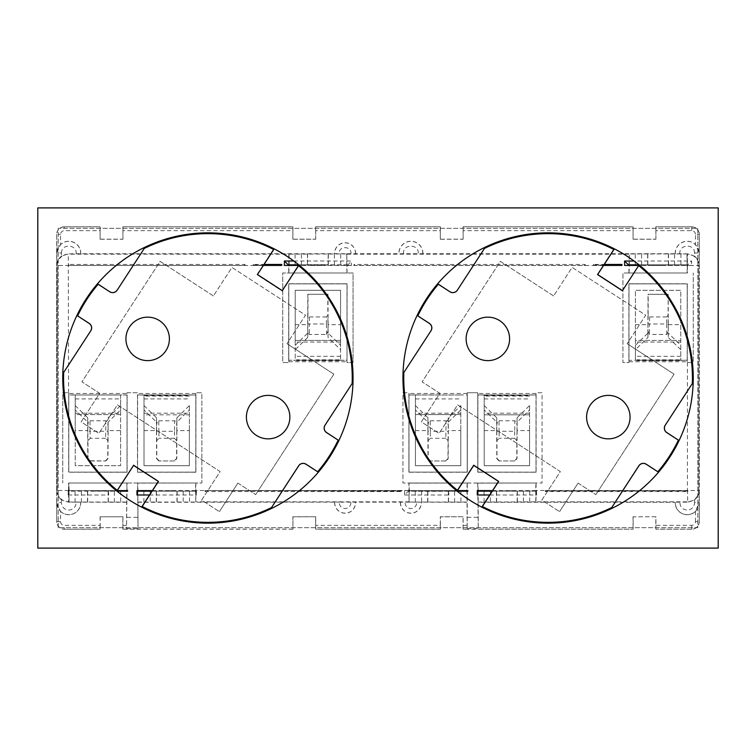 <?xml version="1.0" encoding="UTF-8"?>
<svg xmlns="http://www.w3.org/2000/svg" width="756" height="756" viewBox="0 0 756 756"><rect width="100%" height="100%" fill="white"/><g stroke="black" fill="none" stroke-linecap="round" stroke-linejoin="round"><path stroke-width="0.57" stroke-dasharray="3.78 2.83" d="M174.523 460.962L158.873 460.962L174.523 460.962L176.791 458.703L176.904 430.599L189.378 430.599L189.378 465.705L144.018 465.705L144.018 394.906L137.488 394.906L137.488 472.226L195.813 472.131L195.813 392.733L201.861 392.733L201.861 483.008L68.569 483.008L68.569 501.833A11.34 11.34 45 0 1 57.229 490.493L56.7 490.616L56.7 234.36A7.56 7.56 0 0 1 64.26 226.8L100.17 226.8L100.076 239.246L122.944 239.246L122.85 226.8L292.95 226.8L292.855 239.246L315.724 239.246L315.63 226.8L440.37 226.8L440.275 239.246L463.144 239.246L463.05 226.8L633.15 226.8L633.055 239.246L655.924 239.246L655.83 226.8L691.74 226.8A7.56 7.56 0 0 1 699.3 234.36L699.3 490.616L698.78 490.502A11.34 11.34 -45 0 1 687.431 501.833L535.976 501.833L536.08 483.008L477.82 483.112L478.17 490.616L477.272 490.616M100.17 239.151L122.85 239.151M292.95 239.151L315.63 239.151M440.37 239.151L463.05 239.151M633.15 239.151L655.83 239.151M456.936 490.616L404.592 490.616L408.401 490.616L408.401 491.164L448.799 491.164L448.828 494.982L448.828 491.202L457.238 491.202M68.342 490.616L69.174 491.022L68.172 490.616L68.172 494.982L68.201 491.164L108.599 491.164L108.628 494.982L108.628 491.202L117.038 491.202M478.17 491.022L478.246 529.106L633.15 529.2L463.05 529.2L463.144 516.754L440.275 516.754L440.275 525.354L315.724 525.354L315.724 516.754L292.855 516.754L292.95 529.2L122.85 529.2L122.944 516.754L100.17 516.849L100.17 529.2L64.26 529.2A7.56 7.56 0 0 1 56.7 521.64L56.7 265.422L57.22 265.498A11.34 11.34 135 0 1 68.569 254.167L288.82 254.167L288.716 272.992L353.061 272.992L353.061 362.511L347.013 362.511L347.108 283.774L288.688 283.774L288.688 360.338L295.218 360.338M122.944 516.754L100.17 516.849M105.084 491.022L116.821 491.022M105.084 491.069L90.72 491.022L105.084 491.069M69.032 491.164L69.032 502.05L68.72 483.008L127.084 483.008L126.526 529.134L126.772 491.164L90.72 491.022M680.778 360.338L687.308 360.338L687.223 283.869L628.983 283.869L628.983 362.511L622.935 362.511L622.935 272.992L687.431 272.992L687.431 254.167A11.34 11.34 -135 0 1 698.771 265.507L699.3 265.422L699.3 521.64L695.454 521.64C695.218 523.88 693.98 525.118 691.74 525.354L655.924 525.354L655.924 516.754L633.15 516.849L633.15 529.2M655.924 516.754L633.15 516.849M315.724 516.754L292.95 516.849L292.95 529.2M463.144 516.754L440.37 516.849L440.37 529.2L315.63 529.2L315.63 516.849M445.284 491.022L457.021 491.022M430.92 491.069L445.284 490.616L430.92 491.069M514.723 460.962L499.073 460.962L514.723 460.962L516.991 458.703L517.104 430.599L529.578 430.599L529.578 465.705L484.218 465.705L484.218 394.906L477.792 394.906L477.792 472.226L536.013 472.131L536.013 392.733L542.061 392.733L542.061 483.008L409.024 483.112L409.374 491.022L430.92 491.022M409.024 483.112L467.284 483.008L467.18 528.671L466.972 491.164L427.839 491.343L409.232 491.164L408.401 490.616M404.592 490.616L404.592 494.982L408.542 491.022M467.18 483.112L466.83 490.616L467.832 490.616M126.98 483.112L126.63 490.616L127.632 490.616M136.968 490.616L137.97 490.616L137.62 483.112L195.88 483.008L195.776 501.833L195.568 491.164L137.828 491.164L138.046 529.106L137.62 483.112M628.983 361.755L687.213 361.755L687.213 362.511L693.261 362.511L693.261 272.992L693.261 362.511L687.213 362.511L687.308 283.774L628.888 283.774L628.888 360.338L635.418 360.338M635.418 345.303L647.892 333.15L647.958 337.441L635.418 349.659L635.418 290.295L680.778 290.295L680.778 360.243L680.778 340.427L635.418 340.427L635.418 290.295L680.778 290.295L680.778 340.427L635.418 340.427L635.418 360.253L636.826 360.234M445.927 460.971L430.277 460.971L445.927 460.971L448.195 458.712L448.308 430.599L460.782 430.599L460.782 465.705L415.422 465.705L415.422 394.906L408.892 394.906L408.892 472.226L467.312 472.226L467.312 394.906L460.782 394.906M307.815 294.282L327.981 294.282L307.815 294.282L307.692 324.645L295.218 324.645L295.218 360.234L340.578 360.338L340.578 349.659L328.038 337.441L328.104 333.15L340.578 345.303L340.578 349.659M340.578 360.338L347.108 360.338M90.276 460.763L105.727 460.971L90.077 460.971L88.008 458.505L87.942 440.672L90.191 438.291L90.068 431.289L87.8 431.317L87.942 440.672M107.862 440.672L108.004 431.317L105.736 431.289L105.613 438.291L107.862 440.672L107.796 458.505L105.528 460.763M105.727 460.971L107.995 458.712L108.108 430.599L120.582 430.599L120.582 409.95L108.108 422.103L108.108 430.599M120.582 430.599L120.582 465.705L75.222 465.705L75.222 430.599L87.696 430.599L87.809 458.712L90.077 460.971M108.108 422.103L108.004 431.317M87.8 431.317L87.762 417.813L87.696 422.103L75.222 409.95L75.222 394.906L75.222 414.59L120.582 414.59L120.582 465.705L75.222 465.705L75.222 414.59L120.582 414.59L120.582 394.906L75.222 394.991L120.582 395.01L120.582 409.95M87.696 430.599L87.696 422.103M159.072 460.754L156.804 458.495L156.738 440.663L158.987 438.282L158.864 431.279L156.596 431.307L156.738 440.663M144.018 430.599L156.492 430.599L156.605 458.703L158.873 460.962M176.838 417.803L189.378 405.585L189.378 409.941L176.904 422.094L176.838 417.803L176.8 431.307L174.532 431.279L174.409 438.282L176.658 440.663L176.592 458.495L174.324 460.754M156.596 431.307L156.558 417.803L156.492 422.094L144.018 409.941M156.492 430.599L156.492 422.094M176.904 422.094L176.904 430.599M75.222 430.599L75.222 409.95M189.378 405.585L189.378 465.705L144.018 465.705L144.018 414.817L189.378 414.817M189.378 430.599L189.378 409.941M144.018 394.906L189.378 395.001L144.018 395.001L144.018 414.817M307.938 315.365L307.815 323.955L309.327 323.965L309.44 316.962L307.938 315.365L308.013 294.49M295.218 345.303L307.692 333.15L307.692 324.645M307.692 333.15L307.758 337.441L307.758 331.034L309.242 334.464L326.554 334.464L328.038 331.034L328.038 337.441M327.783 294.49L327.858 315.365L326.356 316.962L326.469 323.965L327.981 323.955L327.858 315.365M295.218 324.645L295.218 290.295L340.578 290.295L340.578 324.645L328.104 324.645L328.104 333.15M328.104 324.645L327.981 294.282M295.218 340.427L295.218 290.295L340.578 290.295L340.578 340.427L295.218 340.427L295.218 360.206L340.578 360.206L340.578 340.427L295.218 340.427M339.17 360.234L347.013 360.243L347.013 283.869L288.783 283.869L288.783 360.243L296.626 360.234M340.578 324.645L340.578 345.303M448.062 440.672L448.204 431.317L445.936 431.289L445.813 438.291L448.062 440.672L447.996 458.505L445.728 460.763M430.476 460.763L428.208 458.505L428.142 440.672L430.391 438.291L430.268 431.289L428 431.317L428.142 440.672M415.422 430.599L427.896 430.599L428.009 458.712L430.277 460.971M448.308 422.103L448.242 417.813L460.782 405.594L460.782 409.95L448.308 422.103L448.308 430.599M448.242 417.813L448.204 431.317M428 431.317L427.962 417.813L427.896 422.103L415.422 409.95M427.896 430.599L427.896 422.103M460.782 405.594L460.782 465.705L415.422 465.705L415.422 414.59L460.782 414.59L415.422 414.59L415.422 413.23L460.782 413.23M460.782 430.599L460.782 409.95M415.422 394.906L460.782 395.01L415.422 395.001L415.422 413.23M499.272 460.754L497.004 458.495L496.938 440.663L499.187 438.282L499.064 431.279L496.796 431.307L496.938 440.663M484.218 430.599L496.692 430.599L496.805 458.703L499.073 460.962M517.038 417.803L529.578 405.585L529.578 409.941L517.104 422.094L517.038 417.803L517 431.307L514.732 431.279L514.609 438.282L516.858 440.663L516.792 458.495L514.524 460.754M496.796 431.307L496.758 417.803L496.692 422.094L484.218 409.941M496.692 430.599L496.692 422.094M517.104 422.094L517.104 430.599M529.578 405.585L529.578 465.705L484.218 465.705L484.218 414.817L529.578 414.817L484.218 414.817L484.218 413.192L529.578 413.192M529.578 430.599L529.578 409.941M484.218 394.906L529.578 395.001L484.218 395.001L484.218 413.192M667.983 294.49L648.015 294.282L668.181 294.282L668.058 315.365L666.556 316.962L666.669 323.965L668.181 323.955L668.058 315.365M647.958 337.441L647.958 331.034L649.442 334.464L666.754 334.464L668.238 331.034L668.238 337.441L668.304 333.15L680.778 345.303M668.181 294.282L668.304 333.15M648.138 315.365L648.015 323.955L649.527 323.965L649.64 316.962L648.138 315.365L648.213 294.49M647.892 333.15L648.015 294.282M326.554 334.464L326.469 323.965L309.327 323.965L309.242 334.464M309.44 316.962L326.356 316.962M666.754 334.464L666.669 323.965L649.527 323.965L649.442 334.464M649.64 316.962L666.556 316.962M635.418 349.659L635.418 360.234L687.223 360.243L687.213 283.869L628.888 283.774M87.762 425.94C87.904 422.831 88.641 421.111 89.992 420.79L90.068 431.289L105.736 431.289L105.812 420.79C107.163 421.111 107.9 422.831 108.042 425.94M105.613 438.291L90.191 438.291M427.962 425.94C428.104 422.831 428.841 421.111 430.192 420.79L430.277 431.289L445.936 431.289L446.012 420.79C447.363 421.111 448.1 422.831 448.242 425.94M445.813 438.291L430.391 438.291M496.758 425.93C496.9 422.812 497.637 421.101 498.988 420.78L499.073 431.279L514.732 431.279L514.808 420.78C516.159 421.101 516.896 422.812 517.038 425.93M514.609 438.282L499.187 438.282M307.758 337.441L295.218 349.659M679.37 360.234L635.418 360.215L680.778 360.215M680.778 349.659L668.238 337.441M156.558 425.93C156.7 422.812 157.437 421.101 158.788 420.78L158.873 431.279L174.532 431.279L174.608 420.78C175.959 421.101 176.696 422.812 176.838 425.93M174.409 438.282L158.987 438.282M75.222 405.594L87.762 417.813M89.992 420.79L105.812 420.79M108.042 417.813L120.582 405.594M415.422 405.594L427.962 417.813M430.192 420.79L446.012 420.79M545.312 491.542L545.312 490.616L545.832 490.616L545.312 491.542L687.828 491.542L687.308 491.022L545.832 491.022M687.308 491.022L687.828 490.616L687.828 491.542M687.799 265.422L687.799 264.836L687.799 265.422L691.608 265.422L691.608 261.018L634.038 261.018M687.308 360.338L687.308 283.774M205.528 491.022L205.008 491.542L205.008 490.616L401.436 491.022L205.528 490.616M484.218 395.52L529.578 395.52M75.222 394.906L68.692 394.906L68.692 472.226L127.112 472.226L127.112 394.906L120.582 394.906M68.692 394.906L68.692 472.226M687.223 283.869L628.983 283.869L628.888 360.338M347.108 283.774L288.688 283.774M347.013 283.869L347.013 360.243L288.783 360.243L288.783 362.511L282.735 362.511L282.735 272.992L353.061 272.992L353.061 362.511L347.013 362.511L347.013 283.869L288.783 283.869L288.688 360.338M144.018 395.52L189.378 395.52M467.312 472.226L467.312 394.906M409.232 491.164L409.024 501.833L408.92 483.008L402.939 483.008L402.939 392.733L408.987 392.733L408.892 394.906M415.422 395.001L460.782 395.001L408.987 395.001L408.892 472.226M477.792 472.226L536.108 472.226L536.108 394.906L529.578 394.906M460.782 395.001L408.987 395.001L408.987 472.131L467.217 472.131L467.217 392.733L477.783 392.733L477.783 472.131L536.013 472.131L536.013 392.733L542.061 392.733L542.061 483.008L402.939 483.008L402.939 392.733L408.987 392.733L408.987 472.131L467.217 472.131L467.217 392.733L477.783 392.733L477.783 472.131L536.108 472.226M536.458 491.022L536.628 494.982L536.458 491.022L478.028 491.164M536.013 472.131L536.108 394.906M477.886 395.001L477.886 472.131L477.886 395.001L536.013 395.001L477.792 394.906M68.787 393.489L68.787 472.131L68.777 395.001L68.787 472.131L127.017 472.131L127.017 393.489L68.787 393.489L68.787 392.733L62.739 392.733L62.739 483.008L62.739 392.733L68.787 392.733L68.777 472.131L127.112 472.226M68.777 472.131L127.017 472.131L127.112 394.906M100.076 516.754L100.076 525.354L64.26 525.354C62.02 525.118 60.782 523.88 60.546 521.64L60.546 511.453L56.766 503.118L56.889 502.589L61.425 502.589C61.794 507.144 64.241 509.648 68.787 510.111C73.512 509.544 75.959 506.879 76.129 502.135L126.554 502.267M68.72 490.493L57.22 490.502L57.22 265.498L288.716 265.507M687.176 272.888L686.968 253.95L687.28 265.507L698.78 265.498L698.78 490.502L687.431 490.493L687.733 502.135L675.316 502.173A11.907 11.907 0 0 0 687.006 514.647A11.907 11.907 0 0 0 699.111 502.589L695.454 511.453A12.001 12.001 0 0 1 675.221 502.267L478.246 502.267M137.488 472.226L195.908 472.226L195.908 394.906L189.378 394.906M127.017 393.489L127.017 392.733L137.583 392.733L137.583 472.131L195.908 472.226M196.258 491.022L196.428 494.982L196.399 491.164L195.568 491.164M127.017 472.131L127.017 392.733L137.583 392.733L137.583 472.131L195.813 472.131L195.908 394.906M137.583 472.131L137.583 395.001L195.813 395.001L137.488 394.906M536.08 483.008L477.82 483.112M687.431 272.992L622.935 272.992L622.935 362.511L628.983 362.511L628.983 283.869M68.569 483.008L201.861 483.008L201.861 392.733L195.813 392.733L195.813 472.131M477.716 483.008L478.246 529.106M687.28 265.507L687.28 272.992L628.916 272.992L629.228 253.95L629.37 264.978M288.783 283.869L288.783 362.511L282.735 362.511L282.735 272.992L347.08 272.992L346.768 253.95L288.82 254.167M295.218 360.243L340.578 360.243M687.213 361.755L687.213 360.243L635.418 360.243M409.232 502.05L466.972 502.05M350.935 502.135L339.283 502.135C339.359 505.972 341.296 508.127 345.105 508.599C348.913 508.127 350.86 505.972 350.935 502.135L405.065 502.135C405.14 505.972 407.087 508.127 410.895 508.599C414.704 508.127 416.641 505.972 416.717 502.135L466.754 502.267M138.046 502.267L339.283 502.135M137.828 502.05L195.568 502.05M416.717 502.135L405.065 502.135M292.855 529.106L138.046 529.106M334.634 502.267A10.489 10.489 0 0 0 345.105 513.23A10.489 10.489 0 0 0 355.585 502.267M400.415 502.267A10.489 10.489 0 0 0 410.895 513.23A10.489 10.489 0 0 0 421.366 502.267M633.055 516.754L633.055 529.106M478.028 502.05L535.976 501.833M492.279 491.022L535.626 491.022L535.976 483.112M698.856 265.422L699.111 265.167C699.158 261.774 697.646 258.779 694.575 256.171L694.575 252.967L699.234 252.882L695.454 244.547L695.454 234.36L699.3 234.36M629.02 272.888L629.37 265.422L624.588 265.422M686.968 253.95L629.228 253.95M694.575 256.171L687.733 253.865L675.221 253.732L80.779 253.732L68.267 253.865L61.425 256.171L61.425 252.967L56.889 252.882L56.889 265.167C56.851 261.774 58.354 258.769 61.425 256.171M328.34 253.95L328.34 264.836L346.768 264.836L346.976 272.888M288.82 272.888L289.17 265.422L284.388 265.422M289.028 253.95L289.17 264.978M56.7 234.36L56.889 252.882A11.907 11.907 0 0 1 69.259 241.362A11.907 11.907 0 0 1 80.684 253.827M69.174 490.616L68.824 483.112M69.032 502.05L126.772 502.05M76.129 502.135L68.267 502.135L61.425 499.829L61.425 502.589M60.546 511.453A12.001 12.001 0 0 0 80.779 502.267M152.079 491.022L195.426 491.022L195.776 483.112M151.984 491.164L196.399 491.164M173.88 491.022L159.516 491.022M196.258 490.616L195.426 490.616M293.838 261.018L351.408 261.018L351.408 265.422L347.458 265.422L347.599 264.836L298.8 264.836M347.599 265.422L351.408 261.018M409.374 490.616L408.542 490.616M427.839 491.343L427.839 501.871M448.365 491.343L448.365 501.871M176.961 501.871L176.961 491.343M156.435 501.871L156.435 491.343M440.275 525.354L440.37 529.2M463.05 529.2L463.05 516.849M315.724 525.354L315.63 529.2M122.85 529.2L122.85 516.849M699.3 521.64A7.56 7.56 0 0 1 691.74 529.2L655.83 529.2L655.83 516.849M404.592 494.982L448.828 494.982M492.543 490.616L536.628 490.616M489.708 494.982L536.628 494.982M68.172 490.616L116.736 490.616M68.172 494.982L108.628 494.982M152.343 490.616L196.428 490.616M149.508 494.982L196.428 494.982M545.312 490.616L687.828 490.616M205.008 490.616L401.956 490.616L401.956 491.542L401.436 491.022M205.008 491.542L401.956 491.542M691.608 265.422L639.236 265.422M603.628 265.422L593.29 265.422L593.29 264.458L604.261 264.458M585.257 265.422L585.257 264.458L354.044 264.458L354.044 265.422L584.738 265.422M263.428 265.422L253.09 265.422L253.09 264.458L264.061 264.458M245.057 265.422L245.057 264.458L68.276 264.458L68.276 265.422L244.538 265.422M351.408 265.422L299.036 265.422M655.924 525.354L655.83 529.2M517.161 501.871L517.161 491.343M496.635 501.871L496.635 491.343M687.733 502.135L694.575 499.829C697.646 497.221 699.158 494.226 699.111 490.833L699.111 502.589L694.575 502.589C694.216 507.144 691.759 509.648 687.213 510.111C682.451 509.582 680.003 506.917 679.871 502.135M492.184 491.164L536.599 491.164M514.08 491.022L499.716 491.022M514.08 490.616L499.716 491.069L514.08 490.616M536.458 490.616L535.626 490.616M675.221 253.732A12.001 12.001 0 0 1 695.454 244.547M629.228 264.836L686.968 264.836M687.658 264.978L639.179 264.978M686.826 265.422L687.658 265.422M647.835 254.129L647.835 264.657M668.361 264.657L668.361 254.129M422.878 253.732A12.001 12.001 0 0 0 410.895 241.258A12.001 12.001 0 0 0 398.903 253.732M355.585 253.732A10.489 10.489 0 0 0 345.105 242.77A10.489 10.489 0 0 0 334.634 253.732M80.779 253.732A12.001 12.001 0 0 0 60.546 244.547L60.546 234.36C60.782 232.12 62.02 230.882 64.26 230.646L100.076 230.646L100.076 239.246M122.944 239.246L122.944 230.646L292.855 230.646L292.855 239.246M315.724 239.246L315.724 230.646L440.275 230.646L440.275 239.246M463.144 239.246L463.144 230.646L633.055 230.646L633.055 239.246M655.924 239.246L655.924 230.646L691.74 230.646C693.98 230.873 695.218 232.111 695.454 234.36M403.553 253.865C402.286 243.621 419.495 243.612 418.238 253.865M289.028 264.836L307.456 264.836L307.456 253.95M307.635 254.129L307.456 264.836M307.635 264.657L328.161 264.657L328.161 254.129M347.458 264.978L298.979 264.978M346.626 265.422L347.458 265.422M56.766 252.882L60.546 244.547M57.106 490.616L56.889 490.833C56.851 494.226 58.354 497.231 61.425 499.829M87.639 491.343L87.639 501.871M108.165 501.871L108.165 491.343M105.084 490.616L90.72 491.069L105.084 490.616M100.076 525.354L100.104 529.134L64.26 529.2M173.88 490.616L159.516 491.069L173.88 490.616M144.018 405.585L156.558 417.803M158.788 420.78L174.608 420.78M310.716 264.978L325.08 264.978M245.057 264.458L244.538 264.978M401.436 490.616L401.956 490.616M440.37 226.8L315.63 226.8M315.696 226.866L315.724 230.646M292.855 230.646L292.95 226.8M292.884 226.866L122.85 226.8M122.916 226.866L122.944 230.646M100.076 230.646L100.17 226.8M68.796 265.422L68.276 265.422M68.796 264.978L68.276 264.458M253.09 264.458L253.61 264.978L253.09 265.422M253.61 264.978L263.721 264.978M281.752 265.422L253.61 265.422M354.564 265.422L354.044 265.422M354.564 264.978L354.044 264.458M584.738 264.978L585.257 264.458M593.29 264.458L593.81 264.978L593.29 265.422M593.81 264.978L603.921 264.978M621.952 265.422L593.81 265.422M639 264.836L687.799 264.836L691.608 261.018M699.234 252.882L699.234 234.36A7.494 7.494 0 0 0 691.74 226.866L655.83 226.8M655.896 226.866L655.924 230.646M633.055 230.646L633.15 226.8M633.084 226.866L463.05 226.8M463.116 226.866L463.144 230.646M440.275 230.646L440.304 226.866M650.916 264.978L665.28 264.978M650.916 265.422L650.916 264.931L650.916 265.422L665.28 265.422L665.28 264.931L665.28 265.422L650.916 265.422M310.716 265.422L310.716 264.931L310.716 265.422L325.08 265.422L325.08 264.931L325.08 265.422L310.716 265.422M484.218 405.585L496.758 417.803M498.988 420.78L514.808 420.78M679.37 360.669L636.826 360.669M339.17 360.669L296.626 360.669M687.308 490.616L545.832 490.616M635.418 324.645L647.892 324.645M668.304 324.645L680.778 324.645M467.18 490.616L409.024 490.616M126.98 490.616L68.824 490.616M535.976 490.616L477.82 490.616M288.82 265.422L346.976 265.422M629.02 265.422L687.176 265.422M195.776 490.616L137.62 490.616M698.78 265.422L699.3 265.422M699.3 490.616L698.78 490.616M57.22 490.616L56.7 490.616M56.7 265.422L57.22 265.422M213.409 295.946L160.149 261.359L81.922 381.827L99.679 393.356L81.147 421.886L98.894 433.415L117.426 404.885L220.138 471.583L201.616 500.113L219.363 511.642L201.616 500.113L220.138 471.583L117.426 404.885L98.894 433.415L81.147 421.886L99.679 393.356L81.922 381.827L160.149 261.359L213.409 295.946L231.941 267.416L305.49 315.176L286.959 343.706L305.49 315.176L231.941 267.416L213.409 295.946M333.878 374.173L286.959 343.706L333.878 374.173L255.651 494.641L333.878 374.173M237.894 483.112L255.651 494.641L237.894 483.112L219.363 511.642L237.894 483.112M273.426 249.329L256.983 274.664L282.347 291.126L298.79 265.8M142.374 506.671L158.817 481.336L133.453 464.874L158.817 481.336L141.958 507.304A145.152 145.152 0 0 0 299.206 265.167L282.347 291.126L256.983 274.664L273.842 248.696A145.152 145.152 0 0 0 116.594 490.833L117.01 490.2M125.931 338.886A21.735 21.735 0 0 0 158.533 357.711A21.735 21.735 0 0 0 158.533 320.062A21.735 21.735 0 0 0 125.931 338.886A21.735 21.735 0 0 0 147.666 360.621A21.735 21.735 0 0 0 169.401 338.886M246.399 417.114A21.735 21.735 0 0 0 279.002 435.938A21.735 21.735 0 0 0 279.002 398.289A21.735 21.735 0 0 0 246.399 417.114A21.735 21.735 0 0 0 268.134 438.849A21.735 21.735 0 0 0 289.869 417.114M466.131 338.886A21.735 21.735 0 0 0 498.733 357.711A21.735 21.735 0 0 0 498.733 320.062A21.735 21.735 0 0 0 466.131 338.886A21.735 21.735 0 0 0 487.866 360.621A21.735 21.735 0 0 0 509.601 338.886M586.599 417.114A21.735 21.735 0 0 0 619.202 435.938A21.735 21.735 0 0 0 619.202 398.289A21.735 21.735 0 0 0 586.599 417.114A21.735 21.735 0 0 0 608.334 438.849A21.735 21.735 0 0 0 630.069 417.114M58.212 527.688L58.212 228.312L697.788 228.312L697.788 527.688L58.212 527.688L58.212 228.312L697.788 228.312L697.788 527.688L58.212 527.688M457.21 490.2L473.653 464.874L499.017 481.336L482.158 507.304A145.152 145.152 0 0 1 456.794 490.833L473.653 464.874L499.017 481.336L482.574 506.671M613.626 249.329L597.183 274.664L622.547 291.126L597.183 274.664L614.042 248.696A145.152 145.152 0 0 1 639.406 265.167L638.99 265.8M141.958 507.304A145.152 145.152 0 0 1 116.594 490.833M273.842 248.696A145.152 145.152 0 0 1 299.206 265.167M553.609 295.946L500.349 261.359L422.122 381.827L439.879 393.356L421.347 421.886L439.094 433.415L457.626 404.885L560.338 471.583L541.816 500.113L559.563 511.642L541.816 500.113L560.338 471.583L457.626 404.885L439.094 433.415L421.347 421.886L439.879 393.356L422.122 381.827L500.349 261.359L553.609 295.946L572.141 267.416L645.69 315.176L627.159 343.706L645.69 315.176L572.141 267.416L553.609 295.946M674.078 374.173L627.159 343.706L674.078 374.173L595.851 494.641L674.078 374.173M578.094 483.112L595.851 494.641L578.094 483.112L559.563 511.642L578.094 483.112M614.042 248.696A145.152 145.152 0 0 0 456.794 490.833M482.158 507.304A145.152 145.152 0 0 0 639.406 265.167M37.8 548.1L37.8 207.9L718.2 207.9L718.2 548.1L37.8 548.1M143.167 250.038L142.582 250.85M131.053 268.597L130.552 269.467M72.907 358.231L73.408 357.361M84.937 339.614L85.522 338.801M285.248 486.533L284.747 487.403M272.632 505.962L273.218 505.15M330.863 416.386L330.277 417.199M342.893 397.769L342.392 398.639M249.905 405.282A21.735 21.735 0 0 0 267 438.82A21.735 21.735 0 0 0 287.497 407.248A21.735 21.735 0 0 0 249.905 405.282M129.437 327.046A21.735 21.735 0 0 0 146.532 360.593A21.735 21.735 0 0 0 167.029 329.021A21.735 21.735 0 0 0 129.437 327.046M85.022 339.661L90.786 330.788A5.339 5.339 0 0 0 89.217 323.398L77.613 315.866A144.349 144.349 0 0 1 98.148 284.247L109.743 291.778A5.339 5.339 0 0 0 117.133 290.209L117.095 290.181M131.138 268.654L117.133 290.209M142.667 250.897L144.264 248.44A144.349 144.349 0 0 1 273.7 249.518L257.437 274.56L282.243 290.673L298.497 265.564M342.307 398.582L352.145 383.434A144.349 144.349 0 0 0 298.507 265.63M330.778 416.339L325.014 425.212A5.339 5.339 0 0 0 326.583 432.602L338.187 440.134A144.349 144.349 0 0 1 317.652 471.753L306.029 464.26M284.662 487.346L298.667 465.79A5.339 5.339 0 0 1 306.057 464.222M273.133 505.102L271.574 507.597M73.493 357.418L63.655 372.566A144.349 144.349 0 0 0 117.293 490.37L133.557 465.327L158.363 481.44L142.1 506.482A144.349 144.349 0 0 0 271.536 507.56M483.367 250.038L482.782 250.85M471.253 268.597L470.752 269.467M413.107 358.231L413.608 357.361M425.137 339.614L425.722 338.801M625.448 486.533L624.947 487.403M612.832 505.962L613.418 505.15M671.063 416.386L670.477 417.199M683.093 397.769L682.592 398.639M590.105 405.282A21.735 21.735 0 0 0 607.2 438.82A21.735 21.735 0 0 0 627.697 407.248A21.735 21.735 0 0 0 590.105 405.282M469.637 327.046A21.735 21.735 0 0 0 486.732 360.593A21.735 21.735 0 0 0 507.229 329.021A21.735 21.735 0 0 0 469.637 327.046M425.222 339.661L430.986 330.788A5.339 5.339 0 0 0 429.417 323.398L417.813 315.866A144.349 144.349 0 0 1 438.348 284.247L449.943 291.778A5.339 5.339 0 0 0 457.333 290.209L457.295 290.181M471.338 268.654L457.333 290.209M482.867 250.897L484.464 248.44A144.349 144.349 0 0 1 613.9 249.518L597.637 274.56L622.443 290.673L638.697 265.564M682.507 398.582L692.345 383.434A144.349 144.349 0 0 0 638.707 265.63M670.978 416.339L665.214 425.212A5.339 5.339 0 0 0 666.783 432.602L678.387 440.134A144.349 144.349 0 0 1 657.852 471.753L646.229 464.26M624.862 487.346L638.867 465.79A5.339 5.339 0 0 1 646.257 464.222M613.333 505.102L611.774 507.597M413.693 357.418L403.855 372.566A144.349 144.349 0 0 0 457.493 490.37L473.757 465.327L498.563 481.44L482.3 506.482A144.349 144.349 0 0 0 611.736 507.56M176.8 431.307L176.658 440.663M307.815 323.955L307.758 331.034M328.038 331.034L327.981 323.955M517 431.307L516.858 440.663M668.181 323.955L668.238 331.034M648.015 323.955L647.958 331.034M339.17 359.818L296.626 359.818M679.37 359.818L636.826 359.818M529.578 396.068L484.218 396.068M189.378 396.068L144.018 396.068M408.987 472.131L467.217 472.131M75.222 394.991L120.582 394.991M127.017 395.001L68.777 395.001L127.017 395.001M56.889 490.833L56.889 502.589A11.907 11.907 0 0 0 68.994 514.647A11.907 11.907 0 0 0 80.684 502.173M56.766 503.118L56.7 521.64M57.229 490.493L57.229 265.507M691.74 525.354L691.74 529.134A7.494 7.494 0 0 0 699.234 521.64L699.234 503.118M698.78 490.502L698.771 265.507M195.88 483.008L137.516 483.008M127.084 483.008L68.72 483.008M288.716 272.992L347.08 272.992M628.916 272.992L687.28 272.992M467.284 483.008L408.92 483.008M687.431 362.511L687.431 490.493L536.08 490.493M68.569 392.733L68.267 253.865M127.084 517.331L137.516 517.331M467.284 517.331L477.716 517.331M75.222 413.23L120.582 413.23M144.018 413.192L189.378 413.192M340.578 342.052L295.218 342.052M536.013 393.489L477.783 393.489M467.217 393.489L408.987 393.489M408.92 490.493L195.88 490.493M195.813 393.489L137.583 393.489M288.783 361.755L347.013 361.755M347.08 265.507L628.916 265.507M346.976 254.167L629.02 254.167M409.024 501.833L195.776 501.833M460.924 491.107L460.924 502.097M466.754 525.354L463.144 525.354M466.726 529.134L463.116 529.134M467.18 528.671L477.82 528.671M695.454 521.64L695.454 511.453M484.076 502.097L484.076 491.107M535.768 502.05L535.768 491.164M699.111 265.167L699.111 252.882A11.907 11.907 0 0 0 686.741 241.362A11.907 11.907 0 0 0 675.316 253.827M687.733 253.865L687.176 254.167M346.768 264.836L346.768 253.95M120.724 491.107L120.724 502.097M68.267 502.135L68.824 501.833M126.554 525.354L122.944 525.354M126.526 529.134L122.916 529.134M126.98 528.671L137.62 528.671M143.876 502.097L143.876 491.107M144.018 398.922L189.378 398.922M415.28 502.097L415.28 491.107M421.612 491.107L421.612 502.097M427.66 502.05L427.66 491.164M448.544 491.164L448.544 502.05M454.592 502.097L454.592 491.107M189.52 491.107L189.52 502.097M183.188 491.107L183.188 502.097M177.14 491.164L177.14 502.05M156.256 502.05L156.256 491.164M150.208 491.107L150.208 502.097M400.519 502.173A10.395 10.395 0 0 0 410.895 513.135A10.395 10.395 0 0 0 421.272 502.173M334.728 502.173A10.395 10.395 0 0 0 345.105 513.135A10.395 10.395 0 0 0 355.481 502.173M440.304 529.134L315.696 529.134M691.74 529.2L655.896 529.134M529.72 491.107L529.72 502.097M523.388 491.107L523.388 502.097M517.34 491.164L517.34 502.05M496.456 502.05L496.456 491.164M490.408 491.107L490.408 502.097M694.575 499.829L694.575 502.589M691.74 230.646L691.74 226.8M680.92 253.903L680.92 264.893M635.276 264.893L635.276 253.903M641.608 264.893L641.608 253.903M647.656 264.836L647.656 253.95M668.54 253.95L668.54 264.836M674.588 264.893L674.588 253.903M295.076 264.893L295.076 253.903M301.408 264.893L301.408 253.903M334.388 264.893L334.388 253.903M340.72 264.893L340.72 253.903M64.26 226.8L64.26 226.866A7.494 7.494 0 0 0 56.766 234.36L60.546 234.36M60.546 521.64L56.766 521.64A7.494 7.494 0 0 0 64.26 529.134L64.26 525.354M75.222 398.922L120.582 398.922M75.08 502.097L75.08 491.107M81.412 502.097L81.412 491.107M87.46 502.05L87.46 491.164M108.344 491.164L108.344 502.05M114.392 502.097L114.392 491.107M484.218 398.922L529.578 398.922M415.422 398.922L460.782 398.922M340.578 356.322L295.218 356.322M100.104 226.866L64.26 226.866L64.26 230.646M694.575 252.967C694.575 243.252 678.68 244.226 679.871 253.865M680.778 356.322L635.418 356.322M653.94 264.921L653.94 265.422M662.256 265.422L662.256 264.921M422.784 253.827A11.907 11.907 0 0 0 410.895 241.353A11.907 11.907 0 0 0 398.998 253.827M355.481 253.827A10.395 10.395 0 0 0 345.105 242.865A10.395 10.395 0 0 0 334.728 253.827M313.74 264.921L313.74 265.422M322.056 265.422L322.056 264.921M76.129 253.865C77.32 244.226 61.425 243.252 61.425 252.967M350.935 253.865C352.041 245.577 338.178 245.577 339.283 253.865M680.778 342.052L635.418 342.052"/><path stroke-width="1.13" d="M117.038 491.202L127.632 491.202L127.632 490.616L116.736 490.616M127.462 490.616L127.632 491.202M127.462 491.022L126.63 490.616M116.821 491.022L126.63 491.022M457.238 491.202L467.832 491.202L467.832 490.616L456.936 490.616M467.662 490.616L467.832 491.202M467.662 491.022L466.83 490.616M457.021 491.022L466.83 491.022M492.543 490.616L477.272 490.616L477.272 494.982L489.708 494.982M478.17 490.616L477.301 491.164L477.272 494.982M152.343 490.616L136.968 490.616L136.968 494.982L149.508 494.982M137.97 490.616L136.997 491.164L136.968 494.982M478.17 491.022L492.279 491.022M639.179 264.978L629.37 265.422M298.979 264.978L289.17 265.422M137.97 491.022L152.079 491.022M136.997 491.164L151.984 491.164M288.338 265.422L288.197 264.836L288.197 265.422M639.236 265.422L624.588 265.422L624.588 261.018L634.038 261.018M603.628 265.422L621.952 265.422L621.952 264.458L604.261 264.458M263.428 265.422L281.752 265.422L281.752 264.458L264.061 264.458M299.036 265.422L284.388 265.422L284.388 261.018L293.838 261.018M477.301 491.164L492.184 491.164M628.538 265.422L628.397 264.836L628.397 265.422M628.538 264.978L629.37 264.978M288.338 264.978L289.17 264.978M298.8 264.836L288.197 264.836L284.388 261.018M263.721 264.978L281.232 264.978L281.752 264.458M603.921 264.978L621.432 264.978L621.952 264.458M639 264.836L628.397 264.836L624.588 261.018M273.426 249.329L273.842 248.696M117.01 490.2L116.594 490.833M142.374 506.671L141.958 507.304M298.79 265.8L299.206 265.167M613.626 249.329L614.042 248.696M457.21 490.2L456.794 490.833M482.574 506.671L482.158 507.304M638.99 265.8L639.406 265.167M37.8 548.1L37.8 207.9L718.2 207.9L718.2 548.1L37.8 548.1M62.748 378A145.152 145.152 0 0 0 280.476 503.704A145.152 145.152 0 0 0 280.476 252.296A145.152 145.152 0 0 0 62.748 378M402.948 378A145.152 145.152 0 0 0 620.676 503.704A145.152 145.152 0 0 0 620.676 252.296A145.152 145.152 0 0 0 402.948 378M630.069 417.114A21.735 21.735 0 0 0 608.334 395.379A21.735 21.735 0 0 0 586.599 417.114M509.601 338.886A21.735 21.735 0 0 0 487.866 317.151A21.735 21.735 0 0 0 466.131 338.886M289.869 417.114A21.735 21.735 0 0 0 268.134 395.379A21.735 21.735 0 0 0 246.399 417.114M169.401 338.886A21.735 21.735 0 0 0 147.666 317.151A21.735 21.735 0 0 0 125.931 338.886M144.264 248.44L117.133 290.209A5.339 5.339 0 0 1 109.743 291.778L98.148 284.247A144.349 144.349 0 0 0 77.613 315.866L89.217 323.398A5.339 5.339 0 0 1 90.786 330.788L63.608 372.547A144.396 144.396 0 0 0 117.303 490.436L133.566 465.394L158.363 481.44L142.1 506.482A144.349 144.349 0 0 0 271.536 507.56L298.667 465.79A5.339 5.339 0 0 1 306.057 464.222L317.652 471.753A144.349 144.349 0 0 0 338.187 440.134L326.583 432.602A5.339 5.339 0 0 1 325.014 425.212L352.192 383.453A144.396 144.396 0 0 0 298.497 265.564L282.243 290.673L257.437 274.56L273.7 249.518A144.349 144.349 0 0 0 144.264 248.44L117.133 290.209M90.786 330.788L63.608 372.547M317.652 471.753L306.029 464.26A5.292 5.292 0 0 0 298.705 465.819L271.536 507.56M325.014 425.212L352.192 383.453M249.905 405.282A21.735 21.735 0 0 0 267 438.82A21.735 21.735 0 0 0 287.497 407.248A21.735 21.735 0 0 0 249.905 405.282M129.437 327.046A21.735 21.735 0 0 0 146.532 360.593A21.735 21.735 0 0 0 167.029 329.021A21.735 21.735 0 0 0 129.437 327.046M352.145 383.434A144.349 144.349 0 0 0 298.507 265.63M63.655 372.566A144.349 144.349 0 0 0 117.293 490.37L133.557 465.327L158.363 481.44M282.243 290.673L298.497 265.564M325.061 425.241A5.292 5.292 0 0 0 326.611 432.555L338.187 440.134M317.662 471.82A144.396 144.396 0 0 0 338.253 440.115M142.1 506.482L142.034 506.501A144.396 144.396 0 0 0 271.574 507.597M142.034 506.501L158.297 481.449M90.739 330.759A5.292 5.292 0 0 0 89.189 323.445L89.217 323.398M77.613 315.866L89.189 323.445M98.148 284.247L98.138 284.18A144.396 144.396 0 0 0 77.547 315.885M109.743 291.778L98.138 284.18M109.771 291.74A5.292 5.292 0 0 0 117.095 290.181M273.7 249.518L273.766 249.499A144.396 144.396 0 0 0 144.226 248.403M257.437 274.56L273.766 249.499M282.234 290.606L257.503 274.551M484.464 248.44L457.333 290.209A5.339 5.339 0 0 1 449.943 291.778L438.348 284.247A144.349 144.349 0 0 0 417.813 315.866L429.417 323.398A5.339 5.339 0 0 1 430.986 330.788L403.808 372.547A144.396 144.396 0 0 0 457.503 490.436L473.766 465.394L498.563 481.44L482.3 506.482A144.349 144.349 0 0 0 611.736 507.56L638.867 465.79A5.339 5.339 0 0 1 646.257 464.222L657.852 471.753A144.349 144.349 0 0 0 678.387 440.134L666.783 432.602A5.339 5.339 0 0 1 665.214 425.212L692.392 383.453A144.396 144.396 0 0 0 638.697 265.564L622.443 290.673L597.637 274.56L613.9 249.518A144.349 144.349 0 0 0 484.464 248.44L457.333 290.209M430.986 330.788L403.808 372.547M657.852 471.753L646.229 464.26A5.292 5.292 0 0 0 638.905 465.819L611.736 507.56M665.214 425.212L692.392 383.453M590.105 405.282A21.735 21.735 0 0 0 607.2 438.82A21.735 21.735 0 0 0 627.697 407.248A21.735 21.735 0 0 0 590.105 405.282M469.637 327.046A21.735 21.735 0 0 0 486.732 360.593A21.735 21.735 0 0 0 507.229 329.021A21.735 21.735 0 0 0 469.637 327.046M692.345 383.434A144.349 144.349 0 0 0 638.707 265.63M403.855 372.566A144.349 144.349 0 0 0 457.493 490.37L473.757 465.327L498.563 481.44M622.443 290.673L638.697 265.564M665.261 425.241A5.292 5.292 0 0 0 666.811 432.555L678.387 440.134M657.862 471.82A144.396 144.396 0 0 0 678.453 440.115M482.3 506.482L482.233 506.501A144.396 144.396 0 0 0 611.774 507.597M482.233 506.501L498.497 481.449M430.939 330.759A5.292 5.292 0 0 0 429.389 323.445L429.417 323.398M417.813 315.866L429.389 323.445M438.348 284.247L438.338 284.18A144.396 144.396 0 0 0 417.747 315.885M449.943 291.778L438.338 284.18M449.971 291.74A5.292 5.292 0 0 0 457.295 290.181M613.9 249.518L613.966 249.499A144.396 144.396 0 0 0 484.426 248.403M597.637 274.56L613.966 249.499M622.434 290.606L597.703 274.551"/></g></svg>
